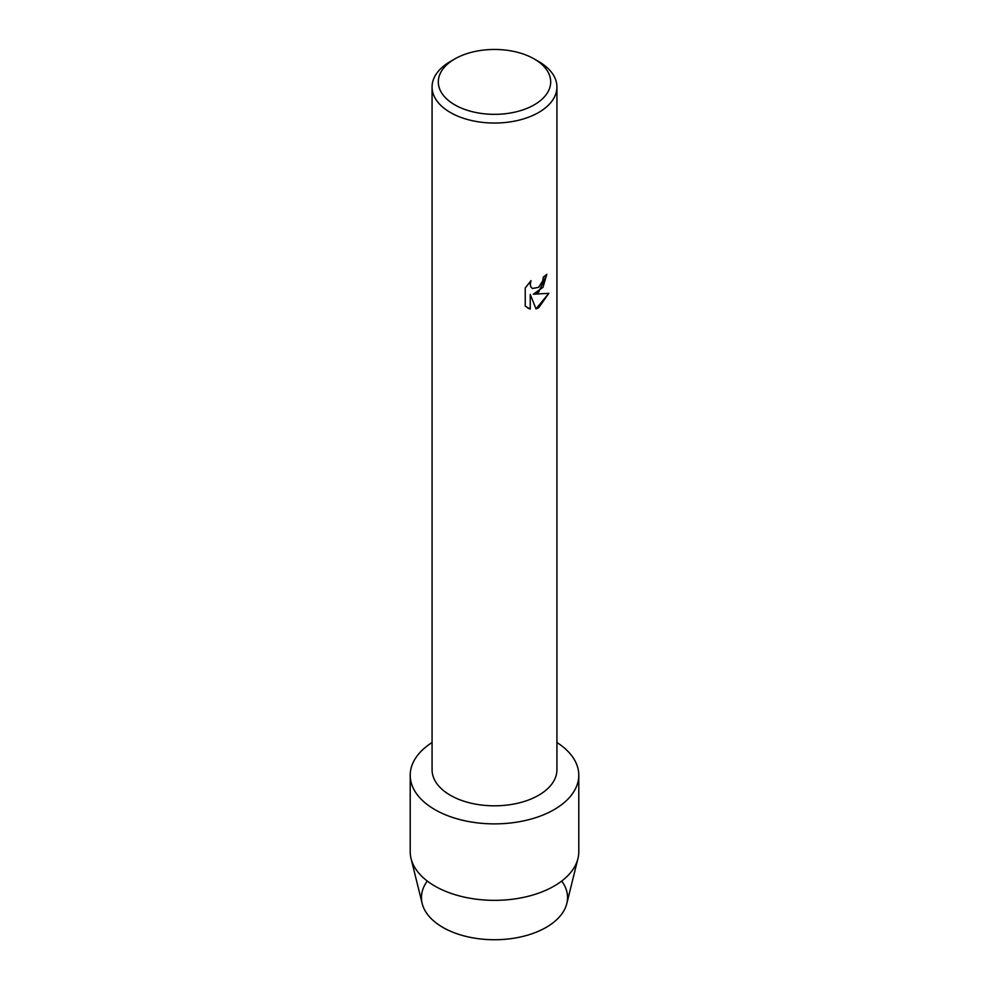 <?xml version="1.0" encoding="UTF-8"?>
<svg xmlns="http://www.w3.org/2000/svg" width="989" height="989" viewBox="0 0 989 989"><rect width="100%" height="100%" fill="white"/><g stroke="black" fill="none" stroke-linecap="round" stroke-linejoin="round"><path stroke-width="1.48" d="M561.715 881.051A73.05 42.181 180 0 1 546.151 927.385A73.05 42.181 180 0 1 453.617 932.516A73.05 42.181 180 0 1 427.285 881.051M534.233 58.957L538.646 61.503A62.431 36.049 180 0 1 556.931 86.995L556.931 769.776A62.431 36.049 180 0 1 538.646 795.255A62.431 36.049 180 0 1 470.603 803.08A62.431 36.049 180 0 1 432.069 769.776L432.069 86.995A62.431 36.049 180 0 1 450.354 61.503L454.767 58.957A56.188 32.439 180 0 1 534.233 58.957A56.188 32.439 180 0 1 534.233 104.834A56.188 32.439 180 0 1 454.767 104.834A56.188 32.439 180 0 1 454.767 58.957L450.354 61.503M554.1 809.632A84.288 48.659 180 0 1 436.372 810.461A84.288 48.659 180 0 1 432.069 742.529A84.288 48.659 180 0 0 410.212 775.215A84.288 48.659 180 0 0 462.246 820.178A84.288 48.659 180 0 0 554.1 809.632A84.288 48.659 180 0 0 556.931 742.529A84.288 48.659 180 0 1 578.788 775.215A84.288 48.659 180 0 1 554.1 809.632M538.646 292.188L533.294 294.228L548.846 293.325L538.646 307.789L536.013 308.914L530.252 294.413L530.252 309.075L525.233 306.133L525.233 288.034L531.019 280.641L530.24 284.239L530.809 286.81L532.379 288.516L538.646 287.317L542.738 280.851L543.332 277.093A62.431 36.049 0 0 0 546.83 274.299L538.646 292.188M556.931 86.995A62.431 36.049 180 0 1 538.646 112.486A62.431 36.049 180 0 1 470.603 120.299A62.431 36.049 180 0 1 432.069 86.995M546.793 274.336L542.998 287.292L533.294 294.228M532.366 288.504L530.759 286.785L530.191 284.214L530.932 280.728M527.582 307.999L530.215 309.05L530.252 294.413M536.001 308.877L548.784 293.35M578.788 775.215L578.788 851.69A84.288 48.659 180 0 1 577.947 858.563L566.821 903.538A73.05 42.181 180 0 1 546.151 927.385A73.05 42.181 180 0 1 471.394 937.584A73.05 42.181 180 0 1 422.179 903.538L411.053 858.563A84.288 48.659 180 0 1 410.212 851.69L410.212 775.215M577.947 858.563A84.288 48.659 180 0 1 554.1 886.095A84.288 48.659 180 0 1 467.846 897.851A84.288 48.659 180 0 1 411.053 858.563"/></g></svg>
